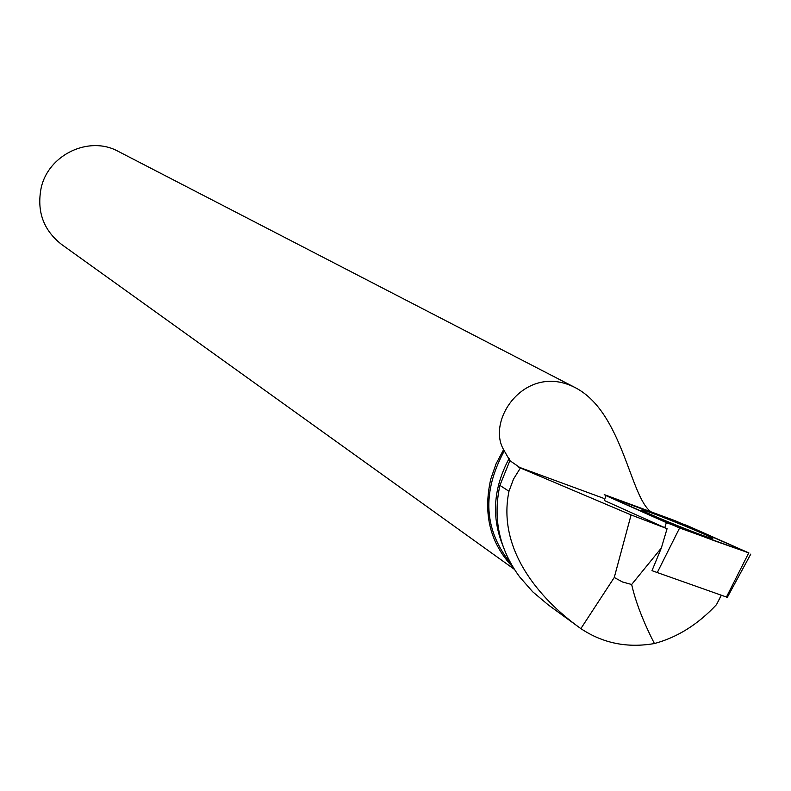 <?xml version="1.0" encoding="UTF-8"?>
<svg xmlns="http://www.w3.org/2000/svg" width="791" height="791" viewBox="0 0 791 791"><rect width="100%" height="100%" fill="white"/><g stroke="black" fill="none" stroke-linecap="round" stroke-linejoin="round"><path stroke-width="1.19" d="M727.325 597.343L652.12 570.726M605.847 495.581L679.617 527.973L748.948 552.968L674.921 520.626L604.215 494.593L605.847 495.581L604.393 500.535L664.816 527.686L666.338 522.594M712.701 538.552C716.033 538.394 655.353 513.547 643.884 510.353L641.887 509.918C637.012 509.424 697.751 534.39 710.308 538.018L712.701 538.552M651.982 570.677L661.335 548.034L667.08 528.675L631.089 514.931L520.419 467.956L509.888 460.639L499.912 485.387C492.674 518.619 499.24 549.102 519.618 576.866L532.679 591.787L547.886 604.581M667.08 528.675L664.816 527.686M661.335 548.034L631.663 584.49L622.527 581.998L614.261 577.489L580.861 628.618C602.861 643.281 627.382 648.254 654.414 643.538C677.314 637.398 698.018 624.415 716.527 604.581L721.273 595.386M631.089 514.931L614.261 577.489M631.663 584.49C635.578 601.862 643.172 621.548 654.414 643.538M580.861 628.618L579.902 627.925C539.778 599.084 496.877 549.666 508.979 491.26L499.912 485.387M520.419 467.956L513.517 479.079L508.979 491.26M513.428 567.72C490.321 543.951 482.777 514.387 490.786 479.01L496.046 463.872L503.59 449.644L509.888 460.639M509.147 458.454C493.159 488.274 491.221 517.7 503.313 546.749M504.52 450.435C481.511 492.585 483.815 530.553 511.431 564.339M514.506 569.441L61.698 244.528C43.485 230.28 36.623 211.474 41.122 188.12C48.241 154.631 89.175 135.281 118.185 151.348L575.393 387.709M503.59 449.644C486.05 419.546 526.074 362.08 575.393 387.719C622.695 412.249 630.002 496.877 650.953 511.777M721.184 595.356L716.527 604.581M687.557 525.738L748.405 552.731L714.698 540.866L666.309 522.584L606.351 495.809L687.557 525.738M652.051 570.687L652.308 569.846M726.375 597.185L748.533 553.305M679.617 527.973L657.163 572.783M603.246 498.172L518.421 466.977M727.255 597.462L750.788 554.086M643.627 511.134L643.884 510.353M579.902 627.925L547.866 604.601"/></g></svg>
